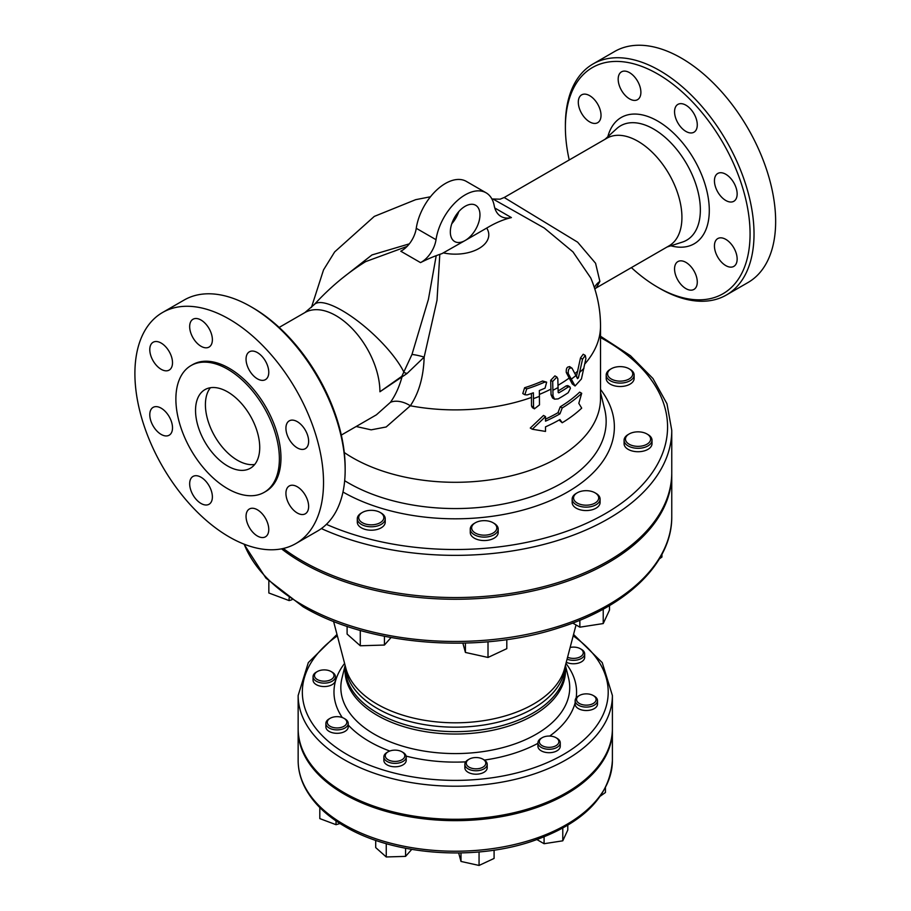 <?xml version="1.0" encoding="UTF-8"?>
<svg xmlns="http://www.w3.org/2000/svg" width="911" height="911" viewBox="0 0 911 911"><rect width="100%" height="100%" fill="white"/><g stroke="black" fill="none" stroke-linecap="round" stroke-linejoin="round"><path stroke-width="1.37" d="M562.212 407.946L559.958 413.833A148.049 85.475 180 0 1 545.507 421.155L545.507 416.6L532.309 429.229L545.507 431.427L545.507 426.86A148.049 85.475 0 0 0 559.958 419.538L562.212 422.761A148.049 85.475 0 0 0 581.696 408.139L578.815 403.345L581.696 393.313A148.049 85.475 180 0 1 562.212 407.946L560.242 406.796A145.248 83.858 0 0 0 579.658 392.14L581.696 393.313M532.309 429.229L530.282 428.056L543.514 415.45L545.507 416.6M559.958 413.833L557.987 412.694L560.242 406.796M545.507 419.117A145.248 83.858 0 0 0 557.987 412.694M562.212 422.761L559.115 420.017M558.17 392.47L557.828 378.737L556.906 377.029L552.681 381.47L553.023 395.921L554.56 399.166L558.17 398.881A148.049 85.475 0 0 0 568.191 392.709L570.434 388.291L569.785 386.742L568.191 387.004A148.049 85.475 180 0 1 558.785 392.835L558.17 392.47M554.56 399.166L552.578 398.027L551.041 394.782L550.699 380.32L554.913 375.879L556.906 377.029M558.17 390.921A145.248 83.858 0 0 0 566.209 385.854L567.804 385.592L569.785 386.742M572.028 368.192C569.261 367.429 567.997 369.251 568.27 373.635L575.069 385.979L581.434 378.953L585.91 358.501L585.295 355.438L582.528 359.196L578.394 377.871L577.494 378.634L572.028 368.192L569.534 366.529M576.447 376.459L580.466 358L583.211 354.242L585.295 355.438M575.069 385.979L572.267 383.918L566.278 372.485C566.004 368.101 567.257 366.279 570.024 367.031M539.494 404.871L539.346 390.534A147.833 85.349 0 0 0 545.063 388.132L546.657 382.164L544.607 382.164A147.195 84.985 180 0 1 526.695 388.929L524.861 394.748L527.162 394.907A147.833 85.349 0 0 0 533.379 392.789L533.539 407.137L534.427 408.823L539.494 404.871M534.427 408.823L532.4 407.661L531.512 405.964L531.432 393.472M524.861 394.748L522.789 393.552L524.622 387.733A144.371 83.356 0 0 0 542.592 381.003L546.657 382.164M493.625 199.372L544.311 228.046L572.985 251.903L590.772 277.992C597.229 293.342 600.486 309.353 600.52 326.024L600.52 398.437A145.248 83.858 0 0 1 510.855 475.918A145.248 83.858 0 0 1 352.568 457.743A145.248 83.858 0 0 1 344.278 452.528M409.324 243.852L371.961 254.943L341.659 278.686M356.155 426.507L371.164 429.844L386.184 426.974L410.349 405.771C418.969 392.892 423.569 376.676 424.162 357.101L437.018 300.266L439.797 254.363M636.083 446.265A12.572 7.254 180 0 1 626.096 441.345A12.572 7.254 180 0 1 629.159 433.966A12.572 7.254 180 0 1 646.935 433.966A12.572 7.254 180 0 1 649.247 442.393A12.572 7.254 180 0 1 636.083 446.265M629.159 433.966L628.18 434.536A13.961 8.062 0 0 0 624.081 440.241A13.961 8.062 0 0 0 635.867 448.201A13.961 8.062 0 0 0 652.014 440.241A13.961 8.062 0 0 0 647.926 434.536L646.935 433.966M652.014 440.241L652.014 443.668A13.961 8.062 180 0 1 635.867 451.628A13.961 8.062 180 0 1 624.081 443.668L624.081 440.241M625.868 380.354A12.572 7.254 180 0 1 609.994 378.145A12.572 7.254 180 0 1 611.27 368.75A12.572 7.254 180 0 1 629.045 368.75A12.572 7.254 180 0 1 625.868 380.354M611.27 368.75L610.279 369.319A13.961 8.062 0 0 0 606.191 375.025A13.961 8.062 0 0 0 626.506 382.21A13.961 8.062 0 0 0 634.124 375.025A13.961 8.062 0 0 0 630.036 369.319L629.045 368.75M634.124 375.025L634.124 378.441A13.961 8.062 180 0 1 626.506 385.626A13.961 8.062 180 0 1 606.191 378.441L606.191 375.025M360.061 514.294A12.572 7.254 180 0 1 362.373 512.449A12.572 7.254 180 0 1 380.149 512.449A12.572 7.254 180 0 1 381.026 522.151A12.572 7.254 180 0 1 364.411 523.666A12.572 7.254 180 0 1 360.061 514.294M362.373 512.449L361.382 513.018A13.961 8.062 0 0 0 358.82 515.068A13.961 8.062 0 0 0 357.294 518.723A13.961 8.062 0 0 0 371.255 526.786A13.961 8.062 0 0 0 385.228 518.723A13.961 8.062 0 0 0 381.14 513.018L380.149 512.449M385.228 518.723L385.228 522.151A13.961 8.062 180 0 1 371.255 530.213A13.961 8.062 180 0 1 357.294 522.151L357.294 518.723M471.807 529.052A12.572 7.254 180 0 1 475.337 522.777A12.572 7.254 180 0 1 493.113 522.777A12.572 7.254 180 0 1 489.924 534.381A12.572 7.254 180 0 1 471.807 529.052M475.337 522.777L474.346 523.358A13.961 8.062 0 0 0 470.258 529.052A13.961 8.062 0 0 0 470.429 530.316A13.961 8.062 0 0 0 485.312 537.091A13.961 8.062 0 0 0 498.192 529.052A13.961 8.062 0 0 0 494.104 523.358L493.113 522.777M498.192 529.052L498.192 532.48A13.961 8.062 180 0 1 485.312 540.519A13.961 8.062 180 0 1 470.429 533.732A13.961 8.062 180 0 1 470.258 532.48L470.258 529.052M659.405 558.853L661.944 557.031L661.944 554.355M289.117 597.901L289.117 600.588L291.862 599.78M268.836 581.081L268.836 592.981L289.117 600.588M384.431 636.288L384.431 645.045L391.047 637.552M347.102 626.358L347.102 634.067L360.278 645.774L384.431 645.045M360.278 630.435L360.278 645.774M506.801 639.602L506.801 648.666L488.011 657.457L465.419 652.447L462.868 643.143M465.419 643.086L465.419 652.447M488.011 641.777L488.011 657.457M577.244 503.066A12.572 7.254 180 0 1 577.244 492.805A12.572 7.254 180 0 1 595.02 492.805A12.572 7.254 180 0 1 595.02 503.066A12.572 7.254 180 0 1 577.244 503.066M577.244 492.805L576.253 493.375A13.961 8.062 0 0 0 572.165 499.08A13.961 8.062 0 0 0 576.253 504.774A13.961 8.062 0 0 0 591.478 506.527A13.961 8.062 0 0 0 600.098 499.08A13.961 8.062 0 0 0 595.999 493.375L595.02 492.805M600.098 499.08L600.098 502.496A13.961 8.062 180 0 1 591.478 509.944A13.961 8.062 180 0 1 576.253 508.201A13.961 8.062 180 0 1 572.165 502.496L572.165 499.08M609.493 605.587L609.493 610.074L603.23 623.557L579.863 627.178L572.723 623.056M579.863 620.243L579.863 627.178M603.23 609.152L603.23 623.557M584.794 705.08A9.782 5.648 180 0 1 577.027 701.254A9.782 5.648 180 0 1 579.407 695.514A9.782 5.648 180 0 1 593.232 695.514A9.782 5.648 180 0 1 595.031 702.074A9.782 5.648 180 0 1 584.794 705.08M579.407 695.514L578.417 696.084A11.171 6.445 0 0 0 575.148 700.65A11.171 6.445 0 0 0 584.577 707.016A11.171 6.445 0 0 0 597.491 700.65A11.171 6.445 0 0 0 594.223 696.084L593.232 695.514M597.491 700.65L597.491 704.066A11.171 6.445 180 0 1 584.577 710.443A11.171 6.445 180 0 1 575.148 704.066L575.148 700.65M570.149 647.448A9.782 5.648 180 0 1 580.409 648.757A9.782 5.648 180 0 1 577.927 657.776A9.782 5.648 180 0 1 567.576 657.241M567.075 659.165A11.171 6.445 0 0 0 578.565 659.632A11.171 6.445 0 0 0 584.668 653.882A11.171 6.445 0 0 0 581.4 649.327L580.409 648.757M584.668 653.882L584.668 657.309A11.171 6.445 180 0 1 578.565 663.06A11.171 6.445 180 0 1 566.266 662.229M325.751 669.961A9.782 5.648 180 0 1 331.137 671.555A9.782 5.648 180 0 1 331.137 679.538A9.782 5.648 180 0 1 317.313 679.538A9.782 5.648 180 0 1 317.313 671.555A9.782 5.648 180 0 1 325.751 669.961M317.313 671.555L316.322 672.124A11.171 6.445 0 0 0 313.054 676.679A11.171 6.445 0 0 0 324.225 683.136A11.171 6.445 0 0 0 335.396 676.679A11.171 6.445 0 0 0 332.128 672.124L331.137 671.555M335.396 676.679L335.396 680.107A11.171 6.445 180 0 1 324.225 686.552A11.171 6.445 180 0 1 313.054 680.107L313.054 676.679M332.617 717.276A9.782 5.648 180 0 1 343.971 718.312A9.782 5.648 180 0 1 343.959 726.295A9.782 5.648 180 0 1 330.135 726.295A9.782 5.648 180 0 1 330.135 718.312A9.782 5.648 180 0 1 332.617 717.276M330.135 718.312L329.156 718.881A11.171 6.445 0 0 0 325.876 723.436A11.171 6.445 0 0 0 337.047 729.893A11.171 6.445 0 0 0 348.23 723.436A11.171 6.445 0 0 0 344.95 718.881L343.971 718.312M348.23 723.436L348.23 726.864A11.171 6.445 180 0 1 337.047 733.309A11.171 6.445 180 0 1 325.876 726.864L325.876 723.436M386.321 753.215A9.782 5.648 180 0 1 388.12 751.791A9.782 5.648 180 0 1 401.945 751.791A9.782 5.648 180 0 1 402.639 759.33A9.782 5.648 180 0 1 389.714 760.514A9.782 5.648 180 0 1 386.321 753.215M388.12 751.791L387.141 752.361A11.171 6.445 0 0 0 385.08 753.989A11.171 6.445 0 0 0 383.861 756.916A11.171 6.445 0 0 0 395.032 763.372A11.171 6.445 0 0 0 406.215 756.916A11.171 6.445 0 0 0 402.935 752.361L401.945 751.791M406.215 756.916L406.215 760.343A11.171 6.445 180 0 1 395.032 766.789A11.171 6.445 180 0 1 383.861 760.343L383.861 756.916M466.375 764.067A9.782 5.648 180 0 1 469.119 759.193A9.782 5.648 180 0 1 482.944 759.193A9.782 5.648 180 0 1 480.473 768.212A9.782 5.648 180 0 1 466.375 764.067M469.119 759.193L468.129 759.763A11.171 6.445 0 0 0 464.861 764.329A11.171 6.445 0 0 0 464.997 765.331A11.171 6.445 0 0 0 476.909 770.752A11.171 6.445 0 0 0 487.203 764.329A11.171 6.445 0 0 0 483.935 759.763L482.944 759.193M487.203 764.329L487.203 767.745A11.171 6.445 180 0 1 476.909 774.179A11.171 6.445 180 0 1 464.997 768.759A11.171 6.445 180 0 1 464.861 767.745L464.861 764.329M600.486 796.02L605.439 792.49L605.439 787.89M336.034 820.913L336.034 824.694L339.997 823.521M319.807 807.567L319.807 818.602L336.034 824.694M405.577 848.278L405.577 856.374L411.738 849.405M375.708 840.352L375.708 847.594L386.253 856.966L405.577 856.374M386.253 843.666L386.253 856.966M494.092 850.145L494.092 858.424L479.061 865.45L460.989 861.442L458.666 852.969M460.989 852.935L460.989 861.442M479.061 851.933L479.061 865.45M542.182 745.688A9.782 5.648 180 0 1 542.182 737.705A9.782 5.648 180 0 1 556.006 737.705A9.782 5.648 180 0 1 556.006 745.688A9.782 5.648 180 0 1 542.182 745.688M542.182 737.705L541.191 738.274A11.171 6.445 0 0 0 537.923 742.829A11.171 6.445 0 0 0 541.191 747.396A11.171 6.445 0 0 0 553.364 748.796A11.171 6.445 0 0 0 560.265 742.829A11.171 6.445 0 0 0 556.997 738.274L556.006 737.705M560.265 742.829L560.265 746.257A11.171 6.445 180 0 1 553.364 752.213A11.171 6.445 180 0 1 541.191 750.812A11.171 6.445 180 0 1 537.923 746.257L537.923 742.829M567.792 825.229L567.792 830.023L562.782 840.819L544.083 843.711L536.966 839.6M544.083 836.913L544.083 843.711M562.782 828.11L562.782 840.819M465.145 240.504A20.953 12.094 -60 0 1 454.669 241.54A20.953 12.094 -60 0 1 454.669 217.342A20.953 12.094 -60 0 1 475.622 205.248A20.953 12.094 -60 0 1 478.833 222.033A20.953 12.094 -60 0 1 465.145 240.504L441.972 253.622A207.401 119.74 120 0 0 420.518 262.607A20.953 12.094 120 0 0 436.016 239.695A41.895 24.187 -60 0 1 456.354 201.502A41.895 24.187 -60 0 1 486.098 192.813A41.895 24.187 -60 0 1 494.217 205.692A34.914 20.156 120 0 0 500.982 216.442A34.914 20.156 120 0 0 511.401 217.592A111.734 64.51 120 0 0 488.854 226.816L465.145 240.504M451.776 223.742A20.953 12.094 120 0 0 458.768 211.648M486.098 192.813L466.352 181.403A41.895 24.187 120 0 0 436.608 190.103A41.895 24.187 120 0 0 416.259 228.297A20.953 12.094 -60 0 1 400.772 251.208L420.518 262.607M494.775 207.993L511.401 217.592M531.512 397.412A145.248 83.858 0 0 1 410.349 405.771A20.953 13.175 -145.7 0 0 390.42 402.332C395.397 395.363 399.246 386.936 401.967 377.052A13.961 6.502 51.3 0 1 401.842 376.289L379.921 391.764L407.046 373.51L424.162 357.101A13.961 2.277 15.3 0 0 411.977 354.459L401.842 376.289M436.21 255.672L428.409 299.4L411.977 354.459M407.046 373.51A13.961 1.902 25 0 0 404.131 372.622A62.153 18.311 -137.4 0 0 357.431 320.797A62.153 18.311 -137.4 0 0 314.17 304.661C329.987 287.421 347.148 273.072 365.653 261.616L407.08 246.425M390.42 402.332L376.402 414.824M345.155 467.719L345.155 469.996L345.155 467.719A130.592 75.397 -120 0 0 252.814 307.781L250.844 306.643A133.382 77.002 60 0 1 345.155 469.996A133.382 77.002 60 0 1 317.529 531.056L295.904 543.537A133.382 77.002 60 0 1 229.219 536.932A133.382 77.002 60 0 1 142.082 419.402A133.382 77.002 60 0 1 162.522 312.519A133.382 77.002 60 0 1 295.904 389.532A133.382 77.002 60 0 1 295.904 543.537M162.522 312.519L184.147 300.038A133.382 77.002 60 0 1 250.844 306.643M259.726 447.472A45.391 26.203 60 0 1 250.331 468.254A45.391 26.203 60 0 1 204.941 442.051A45.391 26.203 60 0 1 204.941 389.635A45.391 26.203 60 0 1 239.912 401.797A45.391 26.203 60 0 1 259.726 447.472M210.418 387.722A45.391 26.203 -120 0 0 214.814 436.346A45.391 26.203 -120 0 0 254.727 464.462M209.052 347.068L209.052 347.068A16.056 9.269 60 0 1 192.995 337.799A16.056 9.269 60 0 1 192.995 319.249A16.056 9.269 60 0 1 209.052 328.518A16.056 9.269 60 0 1 209.052 347.068M172.509 362.737A16.056 9.269 60 0 1 169.184 370.082A16.056 9.269 60 0 1 153.116 360.813A16.056 9.269 60 0 1 153.116 342.263A16.056 9.269 60 0 1 165.495 346.567A16.056 9.269 60 0 1 172.509 362.737M169.184 416.657A16.056 9.269 60 0 1 169.184 435.196A16.056 9.269 60 0 1 153.116 425.927A16.056 9.269 60 0 1 153.116 407.376A16.056 9.269 60 0 1 169.184 416.657M201.024 477.239A16.056 9.269 60 0 1 211.511 491.393A16.056 9.269 60 0 1 209.052 504.261A16.056 9.269 60 0 1 192.995 494.98A16.056 9.269 60 0 1 192.995 476.442A16.056 9.269 60 0 1 201.024 477.239M249.375 508.998L249.375 508.998A16.056 9.269 60 0 1 265.443 518.268A16.056 9.269 60 0 1 265.443 536.818A16.056 9.269 60 0 1 249.375 527.537A16.056 9.269 60 0 1 249.375 508.998M285.929 493.329A16.056 9.269 60 0 1 289.254 485.973A16.056 9.269 60 0 1 305.31 495.242A16.056 9.269 60 0 1 305.31 513.793A16.056 9.269 60 0 1 292.932 509.488A16.056 9.269 60 0 1 285.929 493.329M289.254 439.409A16.056 9.269 60 0 1 289.254 420.859A16.056 9.269 60 0 1 305.31 430.14A16.056 9.269 60 0 1 305.31 448.679A16.056 9.269 60 0 1 289.254 439.409M257.403 378.828A16.056 9.269 60 0 1 246.915 364.673A16.056 9.269 60 0 1 249.375 351.805A16.056 9.269 60 0 1 265.443 361.075A16.056 9.269 60 0 1 265.443 379.625A16.056 9.269 60 0 1 257.403 378.828M264.224 492.327L265.807 491.416A73.187 42.259 -120 0 0 265.807 406.91A73.187 42.259 -120 0 0 192.62 364.651L191.037 365.562A73.187 42.259 -120 0 0 179.82 424.207A73.187 42.259 -120 0 0 227.636 488.695A73.187 42.259 -120 0 0 264.224 492.327A73.187 42.259 -120 0 0 264.224 407.821A73.187 42.259 -120 0 0 191.037 365.562M594.371 287.58A20.953 18.231 -163.2 0 1 599.882 281.397L595.566 263.256L577.631 242.178L504.193 197.505L500.116 199.179L491.917 198.974M594.792 288.912L596.284 287.876L599.882 281.397M504.25 197.482L606.897 138.21A62.153 35.882 60 0 1 637.973 141.285A62.153 35.882 60 0 1 678.581 196.059A62.153 35.882 60 0 1 669.05 245.856L596.284 287.876M569.227 159.96A130.592 75.397 60 0 1 565.389 127.324A130.592 75.397 60 0 1 657.731 74.007A130.592 75.397 60 0 1 750.072 233.945A130.592 75.397 60 0 1 657.731 287.25A130.592 75.397 60 0 1 631.38 267.606M621.507 71.844L621.507 71.844A16.056 9.269 60 0 1 637.563 81.125A16.056 9.269 60 0 1 637.563 99.663L637.563 99.663A16.056 9.269 60 0 1 621.507 90.394A16.056 9.269 60 0 1 621.507 71.844M578.303 102.226A16.056 9.269 60 0 1 581.628 94.869A16.056 9.269 60 0 1 594.006 99.174A16.056 9.269 60 0 1 601.021 115.333A16.056 9.269 60 0 1 597.696 122.689A16.056 9.269 60 0 1 585.317 118.384A16.056 9.269 60 0 1 578.303 102.226M693.954 289.413L693.954 289.413A16.056 9.269 60 0 1 677.886 280.144A16.056 9.269 60 0 1 677.886 261.594L677.886 261.594A16.056 9.269 60 0 1 693.954 270.863A16.056 9.269 60 0 1 693.954 289.413M737.147 259.043A16.056 9.269 60 0 1 733.822 266.388A16.056 9.269 60 0 1 721.444 262.095A16.056 9.269 60 0 1 714.44 245.924A16.056 9.269 60 0 1 717.766 238.58A16.056 9.269 60 0 1 730.144 242.873A16.056 9.269 60 0 1 737.147 259.043M733.822 182.735A16.056 9.269 60 0 1 733.822 201.285A16.056 9.269 60 0 1 717.766 192.005A16.056 9.269 60 0 1 717.766 173.466A16.056 9.269 60 0 1 733.822 182.735M685.926 105.198A16.056 9.269 60 0 1 696.414 119.352A16.056 9.269 60 0 1 693.954 132.22A16.056 9.269 60 0 1 685.926 131.423A16.056 9.269 60 0 1 675.427 117.268A16.056 9.269 60 0 1 677.886 104.401A16.056 9.269 60 0 1 685.926 105.198M657.731 287.25L659.701 288.4A133.382 77.002 -120 0 0 726.397 295.005A133.382 77.002 -120 0 0 754.023 233.945A133.382 77.002 -120 0 0 695.799 99.709A133.382 77.002 -120 0 0 593.015 63.975A133.382 77.002 -120 0 0 565.389 125.035L565.389 127.324M726.397 295.005L748.022 282.512A133.382 77.002 -120 0 0 748.022 128.497A133.382 77.002 -120 0 0 614.64 51.494L593.015 63.975M321.367 528.574A216.476 124.989 0 0 0 549.811 542.808A216.476 124.989 0 0 0 671.76 430.368L671.76 472.558A216.476 124.989 180 0 1 538.116 588.039A216.476 124.989 180 0 1 302.201 560.937A216.476 124.989 180 0 1 283.298 548.479M612.397 695.503L612.397 728.572A157.125 90.713 180 0 1 515.398 812.384A157.125 90.713 180 0 1 344.164 792.718A157.125 90.713 180 0 1 298.148 728.572L298.148 695.503A157.125 90.713 0 0 0 344.164 759.649A157.125 90.713 0 0 0 515.398 779.315A157.125 90.713 0 0 0 612.397 695.503L602.228 662.604L573.554 634.455M612.397 729.267A157.125 90.713 180 0 1 612.397 729.95A157.125 90.713 180 0 1 515.398 813.751A157.125 90.713 180 0 1 344.164 794.096A157.125 90.713 180 0 1 298.148 729.95A157.125 90.713 180 0 1 298.159 729.267M671.749 473.424A216.476 124.989 180 0 1 671.76 474.278A216.476 124.989 180 0 1 538.116 589.747A216.476 124.989 180 0 1 302.201 562.656A216.476 124.989 180 0 1 281.545 548.843M553.023 390.215A148.049 85.475 0 0 0 558.17 387.482M552.681 381.47L550.699 380.32M568.191 387.004L566.209 385.854M553.023 395.921L551.041 394.782M571.277 379.135A148.049 85.475 0 0 0 575.98 375.514M579.851 372.2A148.049 85.475 0 0 0 583.985 368.249M578.394 377.871L576.64 376.858M582.528 359.196L580.466 358M568.27 373.635L566.278 372.485M574.272 385.068L572.267 383.918M533.539 407.137L531.512 405.964M544.607 382.164L542.592 381.003M526.695 388.929L524.622 387.733M533.539 398.585A148.049 85.475 0 0 0 539.494 396.319M558.136 385.228A145.248 83.858 0 0 0 569.284 377.985M574.989 373.521A145.248 83.858 0 0 0 577.836 371.039M584.953 363.808A145.248 83.858 0 0 0 600.52 326.024M455.853 215.451A33.525 19.347 180 0 1 457.22 215.474M486.69 228.057A33.525 19.347 180 0 1 478.97 248.487A33.525 19.347 180 0 1 443.589 252.939M539.483 394.361A145.248 83.858 0 0 0 551.041 389.077M416.259 228.297L436.016 239.695M380.103 391.662L379.921 391.764A62.153 35.882 -120 0 0 352.785 329.224A62.153 35.882 -120 0 0 304.9 312.575L314.17 304.661M604.961 139.337L616.758 128.599A66.059 38.137 60 0 1 653.642 129.055A66.059 38.137 60 0 1 697.837 191.014A66.059 38.137 60 0 1 682.305 242.121L667.103 246.983M670.826 245.788A72.937 42.111 -120 0 0 708.872 202.538A72.937 42.111 -120 0 0 657.731 121.083A72.937 42.111 -120 0 0 607.842 136.707M600.52 337.56A212.297 122.564 180 0 1 617.237 506.186A212.297 122.564 180 0 1 326.4 524.349M342.98 492.02A159.106 91.863 0 0 0 545.609 502.565A159.106 91.863 0 0 0 600.52 389.464M600.52 392.482L604.642 409.13A150.884 87.114 180 0 1 522.755 499.365A150.884 87.114 180 0 1 348.583 483.046A150.884 87.114 180 0 1 344.677 480.712M573.19 635.855A152.934 88.299 180 0 1 558.158 757.417A152.934 88.299 180 0 1 347.137 754.524A152.934 88.299 180 0 1 337.366 635.855M344.597 663.436A121.3 70.033 0 0 0 342.263 717.526M348.23 725.019A121.3 70.033 0 0 0 389.76 751.028M406.124 756.107A121.3 70.033 0 0 0 465.703 761.858M484.424 760.07A121.3 70.033 0 0 0 537.923 743.342M549.686 736.054A121.3 70.033 0 0 0 575.148 702.78M576.139 697.997A121.3 70.033 0 0 0 565.947 663.436M671.76 474.278L671.76 516.469A216.476 124.989 180 0 1 538.116 631.938A216.476 124.989 180 0 1 302.201 604.847A216.476 124.989 180 0 1 244.182 544.197M565.264 668.15A109.992 63.497 180 0 1 455.272 731.647A109.992 63.497 180 0 1 345.292 668.15L345.292 666.078A110.254 63.656 0 0 0 455.272 734.038A110.254 63.656 0 0 0 565.275 666.032L565.264 668.15M345.394 666.488A109.992 63.497 0 0 0 455.272 727.183A109.992 63.497 0 0 0 565.15 666.488M565.424 665.44L568.578 678.16A114.456 66.082 180 0 1 455.272 753.579A114.456 66.082 180 0 1 341.978 678.16L345.121 665.44M576.037 624.969L564.615 668.515A110.595 63.85 180 0 1 455.272 722.81A110.595 63.85 180 0 1 345.929 668.515L333.574 621.404M344.164 824.649A157.125 90.713 180 0 1 298.148 760.503C298.17 769.556 300.334 778.37 304.638 786.956C312.519 802.329 325.979 815.527 345.041 826.573C392.504 854.791 471.909 861.191 530.692 841.73C582.63 824.034 609.869 796.954 612.397 760.503A157.125 90.713 180 0 1 515.398 844.315A157.125 90.713 180 0 1 344.164 824.649M430.459 196.776L415.689 199.668L374.284 216.408L334.679 251.891L323.542 269.872L311.425 307.462M341.318 435.071L376.414 414.812M279.165 327.425L304.9 312.575M671.76 430.368L666.977 403.755L652.948 378.509L630.458 355.711L600.52 336.239M671.76 516.469C672.329 562.793 627.098 606.487 559.468 627.656C478.321 654.553 368.488 645.694 303.067 606.76L265.91 578.098L243.954 544.106M336.99 634.455L308.317 662.604L298.148 695.503M298.148 729.95L298.148 760.503M612.397 729.95L612.397 760.503"/></g></svg>
